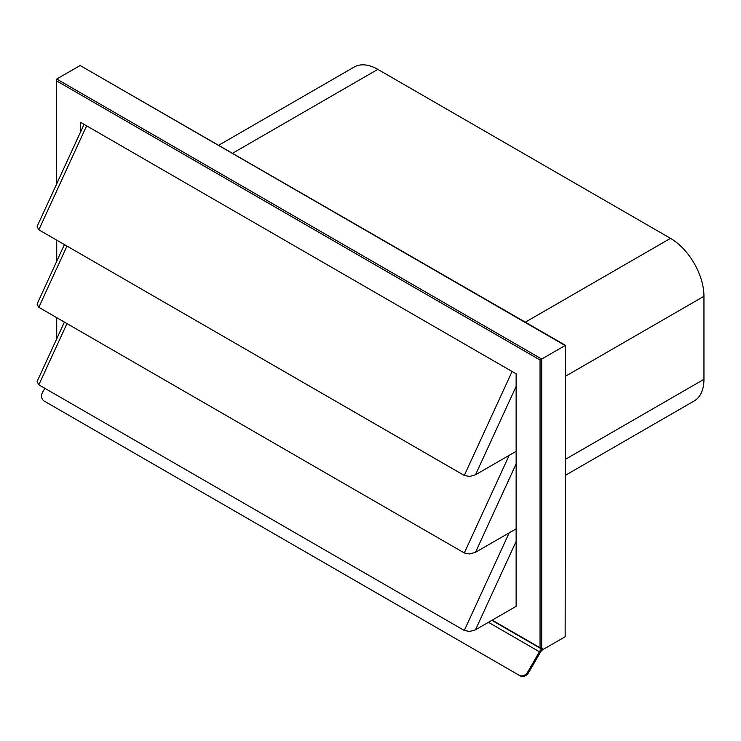 <?xml version="1.0" encoding="UTF-8"?>
<svg xmlns="http://www.w3.org/2000/svg" width="741" height="741" viewBox="0 0 741 741"><rect width="100%" height="100%" fill="white"/><g stroke="black" fill="none" stroke-linecap="round" stroke-linejoin="round"><path stroke-width="1.11" d="M565.485 345.334L565.142 635.204L565.485 345.334L80.139 65.514L565.142 345.528L540.05 360.015L540.05 647.754L492.219 620.143M56.724 183.805L56.381 79.796L56.724 79.037L80.139 65.514M527.712 672.031A7.095 5.789 120 0 1 523.739 675.523A7.095 5.789 120 0 1 519.145 675.273L520.089 675.82A7.095 5.789 -60 0 0 524.684 676.07A7.095 5.789 -60 0 0 528.657 672.569L527.712 672.031L539.42 651.747A7.095 4.094 -60 0 1 541.05 649.551A7.095 4.094 -60 0 1 542.968 648.005L541.727 648.718L540.05 647.754M491.876 620.337L540.893 648.644M56.381 79.796L56.381 184.555M56.381 239.954L56.381 262.055M56.381 317.463L56.381 339.563M84.048 124.358L37.337 225.977L37.096 226.727L38.828 229.821L464.292 475.463L512.087 371.482M516.134 463.894L475.5 552.295L516.134 528.833L516.134 386.385L475.5 474.786L469.655 476.463L464.292 475.463M64.402 244.595L37.337 303.486L37.096 304.236L38.828 307.33L464.292 552.971L509.169 455.354M475.5 552.295L469.655 553.972L464.292 552.971M64.402 322.094L37.337 380.985L37.096 381.735L38.828 384.829L464.292 630.471L509.169 532.853M475.5 629.794L516.134 606.333L516.134 541.393L475.5 629.794L469.655 631.471L464.292 630.471M528.657 672.569L540.365 652.293A5.206 3.001 -60 0 1 541.56 650.691A5.206 3.001 -60 0 1 542.968 649.551L565.142 636.751L565.142 635.204M45.118 401.594A7.095 5.789 -60 0 0 45.127 401.603L44.182 401.057A7.095 5.789 120 0 1 41.672 397.204A7.095 5.789 120 0 1 42.709 392.017L44.849 388.312M45.127 401.603L519.145 675.273M516.134 541.393L516.134 528.833M475.5 474.786L516.134 451.325M516.134 386.385L516.134 373.825L80.639 122.385L80.639 131.778M565.485 475.268L694.15 400.983A47.304 27.315 -120 0 0 703.95 379.327L703.95 296.289A47.304 27.315 -120 0 0 670.503 238.352L377.827 69.376A47.304 27.315 -120 0 0 354.179 67.042L218.817 145.18M541.727 648.718L541.727 359.052L56.724 79.037M488.449 622.32L539.42 651.747M38.828 384.829L66.986 323.585M38.828 307.33L66.986 246.077M38.828 229.821L86.623 125.85M56.724 338.813L56.724 317.657M56.724 261.304L56.724 240.158M56.724 80.964L540.05 360.015M565.485 459.272L703.95 379.327M565.485 376.233L703.95 296.289M525.35 322.159L670.503 238.352M232.674 153.183L377.827 69.376"/></g></svg>
